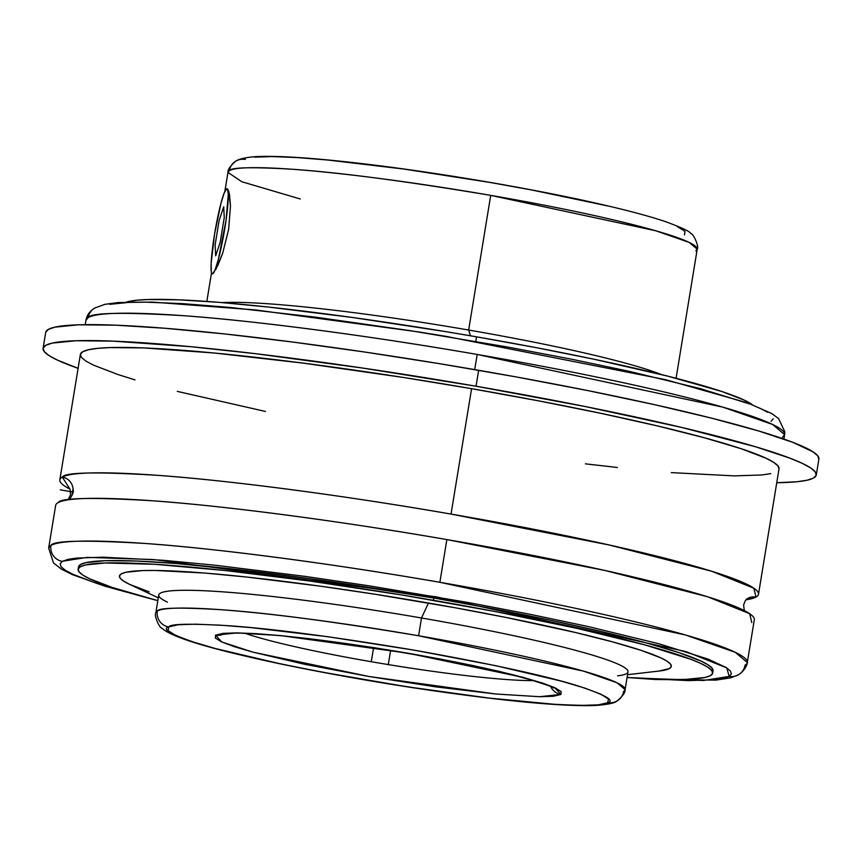 <?xml version="1.0" encoding="UTF-8"?>
<svg xmlns="http://www.w3.org/2000/svg" width="862" height="862" viewBox="0 0 862 862"><rect width="100%" height="100%" fill="white"/><g stroke="black" fill="none" stroke-linecap="round" stroke-linejoin="round"><path stroke-width="1.29" d="M560.947 694.427A13.835 13.727 -123.5 0 1 550.592 686.346A13.835 13.727 56.5 0 0 560.947 694.427L553.307 696.27L539.709 696.722L495.973 694.018L436 686.906L368.828 676.476L304.588 664.279L252.943 652.157L234.389 646.705L221.696 641.942L215.328 638.052L215.543 635.175L236.878 632.913L280.506 635.596L407.651 653.137L523.536 677.457L554.794 687.66L560.947 694.427L539.601 696.701L495.973 694.018L368.828 676.476L252.943 652.157L221.696 641.942L215.543 635.175L223.172 633.344L236.77 632.891L256.133 633.645L280.506 635.596L308.995 638.645L373.796 647.588L440.773 659.128L471.902 665.335L499.841 671.52L542.09 682.898L554.794 687.66L561.151 691.55L560.947 694.427M224.066 633.893A13.835 13.727 -123.5 0 1 215.543 635.175A13.835 13.727 56.5 0 0 224.066 633.893M617.418 700.752A13.835 13.717 -120.8 0 1 607.829 702.638A13.835 13.717 59.2 0 0 623.625 691.378A237.75 19.891 9.3 0 0 625.09 689.622L627.999 671.854A237.75 19.891 -170.7 0 0 421.507 617.989A237.75 19.891 -170.7 0 0 158.759 595.017L155.85 612.785L157.315 611.029A13.835 13.717 59.2 0 0 168.65 626.965C161.453 629.034 171.01 634.486 197.323 643.332C229.033 653.407 283.835 665.421 361.76 679.342C441.021 692.606 502.977 700.774 547.639 703.866C585.934 706.161 605.932 705.795 607.645 702.745L607.829 702.638C615.026 700.569 605.469 695.117 579.156 686.281C547.456 676.196 492.644 664.193 414.73 650.26C335.458 637.007 273.502 628.829 228.839 625.737C190.545 623.442 170.547 623.819 168.844 626.857L168.65 626.965A13.835 13.717 -120.8 0 1 157.315 611.029A237.75 19.891 9.3 0 1 418.598 635.768L421.507 617.989L428.468 603.034A279.622 23.403 -170.7 0 0 129.602 584.361L158.296 597.84M695.839 250.928L697.207 249.226L689.147 242.394L655.713 230.757L490.715 195.372C405.668 181.149 339.445 172.443 292.024 169.232C251.532 166.883 230.639 167.368 229.335 170.687A13.835 13.717 -121.9 0 1 235.563 161.302A13.835 13.717 58.1 0 0 229.335 170.687A237.75 19.891 -170.7 0 0 227.967 172.389L241.813 181.742L300.267 198.971M634.518 677.985L703.575 680.452L729.241 676.422A13.835 13.717 59.9 0 0 745.027 665.162A353.98 29.62 9.3 0 0 747.311 662.501L754.304 619.778A353.98 29.62 -170.7 0 0 446.861 539.58A353.98 29.62 -170.7 0 0 58.142 502.589A353.98 29.62 -170.7 0 0 55.664 505.369L48.66 548.092L50.944 545.42A13.835 13.717 59.9 0 0 62.279 561.367A13.835 13.717 -120.1 0 1 50.944 545.42A353.98 29.62 9.3 0 1 439.868 582.303L446.861 539.58L605.156 570.515L707.583 596.763L749.671 613.722L751.815 622.558M94.594 308.111A13.835 13.717 59.2 0 0 88.161 317.625L85.974 320.244A353.98 29.62 -170.7 0 1 88.161 317.625A13.835 13.717 -120.8 0 1 94.594 308.111M746.039 599.78L755.996 597.054A12.973 12.855 61.2 0 0 746.147 599.424A12.973 12.855 -118.8 0 1 755.996 597.054A353.98 29.62 9.3 0 1 746.039 599.78M68.54 499.788A12.973 12.855 61.2 0 0 72.02 495.144L73.054 488.776A12.973 12.855 61.2 0 0 62.323 477.074L69.865 489.056A353.98 29.62 9.3 0 1 59.834 479.865A353.98 29.62 9.3 0 1 62.323 477.074A353.98 29.62 9.3 0 1 451.041 514.075L471.579 388.676A353.98 29.62 -170.7 0 0 80.371 354.454L59.834 479.865M371.285 661.725L373.602 647.61L371.285 661.725A162.099 13.566 -170.7 0 0 534.138 680.603A162.099 13.566 9.3 0 1 371.285 661.725A162.099 13.566 9.3 0 1 244.916 633.247A162.099 13.566 -170.7 0 0 371.285 661.725M155.85 612.785A237.75 19.891 9.3 0 1 157.315 611.029C158.77 607.742 179.749 607.279 220.252 609.649C267.629 612.871 333.745 621.577 418.598 635.768A237.75 19.891 9.3 0 1 625.09 689.622C625.489 692.272 622.838 696.033 617.149 700.914C615.252 702.939 608.41 704.437 596.633 705.407C573.014 706.538 534.86 703.424 497.277 699.114C424.298 690.516 351.405 678.653 278.577 663.524C209.983 648.914 171.064 637.104 161.808 628.086C159.632 628.376 153.662 615.037 155.85 612.785M676.077 378.267L697.207 249.226A237.75 19.891 -170.7 0 0 490.715 195.372L468.659 330.038A237.75 19.891 9.3 0 1 661.219 374.507A237.75 19.891 -170.7 0 0 468.659 330.038L470.447 335.792L468.659 330.038A237.75 19.891 -170.7 0 0 222.116 302.605A237.75 19.891 9.3 0 1 468.659 330.038L490.715 195.372A237.75 19.891 -170.7 0 0 229.335 170.687L227.967 172.389L224.831 191.483M214.002 272.478L212.72 273.814L211.998 273.566L212.72 273.814L213.851 272.446L215.209 269.504L218.377 259.376L226.049 220.263L228.311 194.403L227.503 189.069L226.641 188.8L227.654 189.101L228.635 191.073L229.507 194.64L230.477 205.824L228.667 229.206L222.73 253.083L217.924 265.302L212.72 273.814A43.229 4.579 99.8 0 1 212.311 273.9A43.229 4.579 99.8 0 1 214.864 232.32A43.229 4.579 99.8 0 1 226.641 188.8L224.152 193.11L220.984 203.227L214.563 234.108L211.136 263.352L211.287 271.649L211.858 273.545L212.72 273.814A43.229 4.579 99.8 0 0 224.497 230.294A43.229 4.579 99.8 0 0 227.051 188.713L227.072 188.713M226.641 188.8L227.654 189.101L226.641 188.8L225.65 190.19L226.641 188.8A43.229 4.579 99.8 0 1 227.051 188.713M167.4 602.118A237.75 19.891 9.3 0 1 421.507 617.989A237.75 19.891 9.3 0 1 617.537 675.83M78.528 566.722L80.748 564.416L85.984 562.627L105.347 560.699L135.873 561L176.376 563.532L252.372 571.269L310.352 578.758L433.801 598.012L433.424 600.308L433.801 598.012A321.504 26.905 -170.7 0 0 78.485 566.937L78.108 569.232A321.504 26.905 9.3 0 1 433.424 600.308A321.504 26.905 9.3 0 1 712.658 673.147A321.504 26.905 9.3 0 1 627.083 677.478L671.864 679.515L685.796 679.385L705.159 677.457L710.396 675.668L712.615 673.362L711.764 670.55L707.874 667.263L700.978 663.535L691.13 659.398L645.035 644.948L577.432 628.463L494.142 611.341L402.36 595.071L309.975 581.053L224.939 570.493L154.589 564.287L104.97 562.994L85.607 564.922L80.371 566.711L78.151 569.017L79.002 571.829L82.892 575.116L89.788 578.844L112.329 587.485L157.832 600.642A321.504 26.905 9.3 0 1 78.108 569.232M475.824 341.363L476.567 336.837A321.504 26.905 -170.7 0 0 126.337 302.088L136.983 300.213L148.124 299.523L178.639 299.825L219.153 302.357L268.093 307.012L353.118 317.582L445.503 331.601L476.567 336.837L475.824 341.363M157.832 600.652L105.207 586.289L72.462 574.663L61.471 569.168L53.509 562.94L48.66 548.092A353.98 29.62 9.3 0 1 50.944 545.42C53.272 540.56 84.595 539.903 144.913 543.459C207.128 547.693 321.989 561.798 439.868 582.303A353.98 29.62 9.3 0 1 747.311 662.501C747.968 661.682 746.136 670.065 738.411 674.784L730.75 677.823L715.977 680.118L655.12 679.493L627.073 677.5M474.703 369.604L477.182 354.454A353.98 29.62 -170.7 0 0 88.161 317.625C90.338 312.734 121.574 312.055 181.882 315.589C244.097 319.791 359.152 333.917 477.182 354.454L474.703 369.604M72.57 492.245L73.238 492.353L72.57 492.245L73.054 488.776L73.335 491.825L72.02 495.144L72.57 492.245M135.022 379.873L118.04 374.561L93.236 365.035L85.64 360.93L81.351 357.31L80.425 354.217L82.86 351.674L88.635 349.713L97.697 348.345L109.948 347.591L143.555 347.925L214.056 352.989L303.133 363.117L403.104 377.416L471.579 388.676L451.041 514.075C333.465 493.624 219.034 479.552 156.819 475.285C96.469 471.686 64.973 472.279 62.323 477.074A12.973 12.855 -118.8 0 1 73.054 488.776L73.335 491.825L71.966 494.993M816.292 474.973L818.9 459.026A391.747 32.778 -170.7 0 0 478.658 370.283L476.039 386.219A391.747 32.778 9.3 0 1 816.292 474.973A391.747 32.778 9.3 0 1 776.748 482.72L797.124 481.739L807.144 480.22L813.534 478.054L816.228 475.231L815.204 471.816L810.463 467.807L802.059 463.26L790.066 458.218L755.812 446.839L681.486 427.39L585.47 406.595L476.039 386.219L478.658 370.283A391.747 32.778 -170.7 0 0 45.708 332.42L43.1 348.356A391.747 32.778 9.3 0 1 476.039 386.219L362.622 368.052L254.98 353.625L191.052 346.729L113.019 341.126L75.834 340.749L52.248 343.098L45.848 345.274L43.154 348.086L44.188 351.513L48.929 355.521L57.334 360.068L78.097 368.322A391.747 32.778 9.3 0 1 43.1 348.356M758.485 594.274A353.98 29.62 9.3 0 1 755.996 597.054L753.851 588.218L711.753 571.258L609.326 545.01L451.041 514.075A353.98 29.62 9.3 0 1 758.485 594.274L779.022 468.863A353.98 29.62 -170.7 0 0 471.579 388.676L538.438 400.819L601.116 413.383L657.21 425.882L704.556 437.821L741.342 448.768L766.156 458.282L773.753 462.398L778.041 466.008L778.968 469.111M770.757 473.615L761.696 474.984L734.101 475.878L671.239 472.613M617.354 467.484L585.406 463.842M265.474 411.454L177.292 391.38M818.846 459.295L817.812 455.869L813.071 451.86L792.674 442.281L758.42 430.903L711.646 418.167L654.118 404.58L588.078 390.648L516.058 376.909L440.805 363.893L365.229 352.105L292.24 341.988L224.626 333.939L164.998 328.271L115.637 325.179L78.442 324.812L54.856 327.161L48.466 329.338L45.772 332.15M72.645 494.098L72.268 494.831M72.02 495.144A12.973 12.855 -118.8 0 1 68.658 499.691M58.142 502.589C60.793 497.783 92.299 497.191 152.639 500.79C214.853 505.057 329.284 519.129 446.861 539.58L439.868 582.303L685.322 634.938L735.254 652.297L747.311 662.501M782.437 437.26L784.625 434.642A353.98 29.62 -170.7 0 0 477.182 354.454L722.712 407.112L772.589 424.46L784.625 434.642L784.829 431.797L778.569 418.566L771.738 413.523L747.634 402.899L665.464 379.636L445.492 336.255L418.07 331.838L255.561 309.954L152.412 302.088L118.094 302.551L104.755 304.372L94.637 308.09C89.67 311.279 86.782 315.33 85.974 320.244L85.252 324.662M738.465 674.752A13.835 13.717 -120.1 0 1 729.241 676.422L726.741 667.888L686.023 651.597L436 596.806L153.511 559.546L87.159 557.369L62.473 561.248L60.103 563.834L61.148 566.83L65.415 570.321L72.85 574.286L96.91 583.445L150.624 598.745M771.102 421.313L773.192 418.835M767.74 412.327L760.241 408.362M749.66 403.966L700.494 388.665L628.786 371.231L571.42 359.163L508.946 347.267L410.883 330.76L315.104 317.087L229.82 307.411L182.464 303.618L144.859 302.131L130.184 302.271L109.776 304.318M634.507 677.985L688.372 680.603L714.824 679.73L723.509 678.426L729.241 676.422L731.418 673.955L730.362 670.959L726.106 667.468L708.144 659.118L659.096 643.817L587.453 626.383L530.098 614.304L467.603 602.409L369.475 585.869L304.792 576.344L215.037 565.213L163.392 560.3L103.138 557.186L76.696 558.059L68.012 559.363L62.279 561.367M712.658 673.147L713.036 670.851A321.504 26.905 -170.7 0 0 433.801 598.012L494.519 609.046L551.454 620.457L602.398 631.803L645.401 642.653L678.814 652.599L701.356 661.24L708.252 664.968L712.141 668.255L712.982 671.067M752.16 404.569A321.504 26.905 -170.7 0 0 476.567 336.837L537.295 347.871L594.22 359.282L667.781 376.144L721.591 391.423L744.121 400.065L752.16 404.569M149.191 591.882L129.591 584.361L123.589 581.117L120.206 578.262L119.473 575.816L121.402 573.801L125.96 572.249L142.801 570.569L154.912 570.461L204.574 573.036L247.146 577.087L321.095 586.279L374.377 594.133L455.158 607.764L506.576 617.569L575.105 632.417L612.516 641.856L641.576 650.498L661.176 658.018L667.177 661.262L670.561 664.128L671.293 666.563L669.365 668.578L658.977 671.067M215.78 269.59L222.73 253.083L228.667 229.206L230.477 205.824L228.635 191.073M627.536 674.687L659.031 671.056A279.622 23.403 -170.7 0 0 428.468 603.034L421.507 617.989L418.598 635.768L583.509 671.132L617.009 682.779L625.09 689.622M245.411 159.255L245.131 159.427A13.835 13.717 58.1 0 0 235.563 161.302M684.493 234.981L684.978 231.361L677.069 226.426M607.451 205.889L532.285 190.093L490.09 182.453L404.44 169.124L327.926 160.041L296.808 157.552L272.101 156.582L254.753 157.153M168.844 626.857L168.015 630.575L175.794 635.499L191.709 641.533L215.144 648.461L280.71 663.912L320.341 671.832L405.786 686.583L488.571 698.026L556.152 704.448L580.902 705.428L598.293 704.857L607.645 702.745L608.475 699.028L600.685 694.115L584.77 688.07L561.345 681.142L495.779 665.701L413.911 650.12L328.163 636.77L251.51 627.665L220.338 625.165L195.577 624.185L178.197 624.756L168.844 626.857M390.615 650.325L388.245 664.807M73.292 492.094L60.232 489.832M219.131 220.435L215.112 244.98L215.662 255.852L220.23 242.168L224.249 217.633L223.7 206.761L219.131 220.435M553.986 688.048L551.249 686.637C545.323 683.922 534.354 680.43 518.331 676.185C488.592 668.47 451.268 660.734 406.358 652.965C341.363 642.007 289.093 635.499 249.549 633.419C226.146 632.503 223.01 634.141 223.721 633.969M697.207 249.226C699.416 247.049 693.447 233.516 690.807 233.537C690.031 231.512 681.519 227.514 665.259 221.545C649.905 216.394 629.12 210.802 602.926 204.757C533.384 188.595 429.653 171.096 352.892 162.573C309.361 157.681 277.359 155.677 256.887 156.572C240.175 157.541 235.455 161.183 235.606 161.28C230.165 166.043 227.622 169.739 227.967 172.389M747.666 598.433L745.371 600.609L743.615 604.844L744.272 610.576M68.701 487.202L70.275 490.166L70.533 494.756L68.109 499.852M206.837 301.431L211.524 272.769M783.903 439.07L784.625 434.642"/></g></svg>
